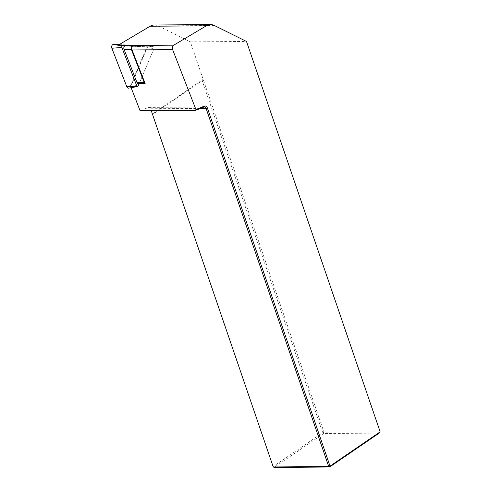 <?xml version="1.0" encoding="UTF-8"?>
<svg xmlns="http://www.w3.org/2000/svg" width="492" height="492" viewBox="0 0 492 492"><rect width="100%" height="100%" fill="white"/><g stroke="black" fill="none" stroke-linecap="round" stroke-linejoin="round"><path stroke-width="0.37" stroke-dasharray="2.46 1.84" d="M119.132 44.649L144.451 45.473A2.565 1.808 -90.4 0 1 144.617 45.492A2.565 1.808 -90.4 0 1 145.964 49.366L129.986 86.943A2.565 1.808 -90.4 0 1 128.676 88.154M124.519 46.027L153.455 46.974A1.002 0.707 -90.4 0 1 154.051 48.493L138.48 85.104L130.706 86.623L131.13 87.711M133.154 45.461L125.423 45.516M380.15 431.841L323.988 432.234L322.703 432.652L273.165 466.539L274.142 467.4L323.681 433.513L322.703 432.652L202.169 80.62L152.637 114.507L273.238 466.951M379.16 433.126L323.681 433.513L323.988 432.234L190.336 41.851L246.498 41.457M202.169 80.62L203.165 79.329L152.415 114.052L152.637 114.507M140.097 110.761L148.486 107.41A2.565 1.808 -90.4 0 1 148.965 107.317A2.565 1.808 -90.4 0 1 150.607 108.769L151.259 110.682M118.99 44.735L148.117 45.682L130.706 86.623M154.408 24.994A16.021 11.291 -90.4 0 1 158.203 25.892L190.336 41.851M124.624 45.922L125.312 46.051A3.204 2.257 -90.4 0 1 125.921 45.51L125.651 45.504M148.117 45.682L154.679 47.011L138.48 85.104M125.312 46.051L154.679 47.011M129.986 86.943L138.074 86.069M145.964 49.366L154.051 48.493M144.451 45.473L153.455 46.974M148.486 107.41L203.965 107.022M150.607 108.769L200.465 108.418M214.364 25.504L158.203 25.892M153.522 46.98L144.617 45.492M148.965 107.317L204.444 106.93"/><path stroke-width="0.74" d="M145.122 83.535A2.565 1.808 -90.4 0 1 144.15 82.355L131.272 49.243A2.565 1.808 -90.4 0 1 132.834 45.455A2.565 1.808 -90.4 0 1 132.883 45.455L133.154 45.461A3.204 2.257 89.6 0 0 132.059 49.956L145.122 83.535L137.895 83.585L138.48 85.104L138.074 86.069A1.002 0.707 -90.4 0 1 137.557 86.543L128.676 88.154A2.565 1.808 -90.4 0 1 126.856 86.844L111.85 48.253A2.565 1.808 -90.4 0 1 113.461 44.465L119.132 44.649M137.557 86.543A1.002 0.707 -90.4 0 1 136.85 86.032L121.838 47.441A1.002 0.707 -90.4 0 1 122.465 45.959L124.519 46.027M173.744 45.178A3.204 2.257 89.6 0 0 172.649 49.674L195.921 109.501L204.463 106.094A3.524 2.485 -90.4 0 1 207.378 107.957L330.009 466.139L380.15 431.841L246.498 41.457L214.364 25.504A16.021 11.291 89.6 0 0 210.57 24.6A16.021 11.291 89.6 0 0 206.277 25.836L173.744 45.178L133.154 45.461M125.423 45.516L122.686 45.535L118.99 44.735L150.115 26.23A16.021 11.291 -90.4 0 1 154.408 24.994L210.57 24.6M151.259 110.682L273.238 466.951L328.717 466.564L206.087 108.381A2.565 1.808 89.6 0 0 204.444 106.93A2.565 1.808 89.6 0 0 203.965 107.022L195.576 110.374L140.097 110.761L131.13 87.711M195.921 109.501L195.576 110.374M380.15 431.841L379.16 433.126L329.628 467.013L274.142 467.4L273.238 466.951M330.009 466.139L329.628 467.013L328.717 466.564L330.009 466.139M122.686 45.535L124.624 45.922M137.895 83.585A2.565 1.808 -90.4 0 1 136.917 82.41L124.039 49.298A2.565 1.808 -90.4 0 1 125.601 45.504A2.565 1.808 -90.4 0 1 125.651 45.504L132.779 45.455M126.856 86.844L136.85 86.032M111.85 48.253L121.838 47.441M113.461 44.465L122.465 45.959M172.649 49.674L132.059 49.956M206.277 25.836L150.115 26.23M204.463 106.094L203.965 107.022M200.465 108.418L206.087 108.381L207.378 107.957M136.917 82.41L144.15 82.355M131.272 49.243L124.039 49.298M132.834 45.455L125.601 45.504"/></g></svg>

